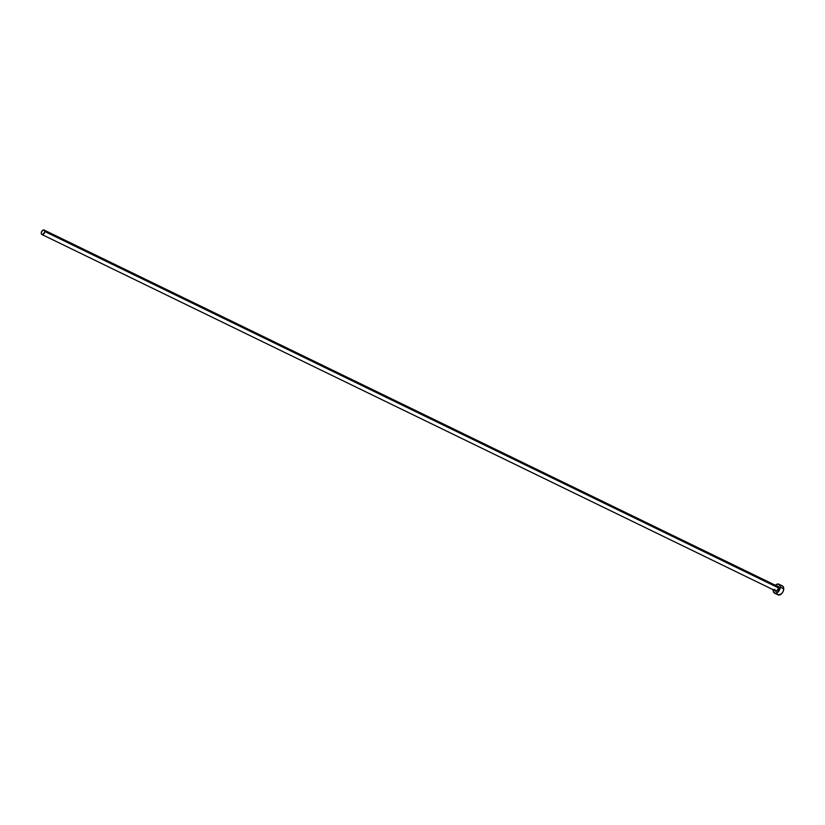 <?xml version="1.0" encoding="UTF-8"?>
<svg xmlns="http://www.w3.org/2000/svg" width="825" height="825" viewBox="0 0 825 825"><rect width="100%" height="100%" fill="white"/><g stroke="black" fill="none" stroke-linecap="round" stroke-linejoin="round"><path stroke-width="1.24" d="M777.057 586.07A2.815 1.763 115.9 0 1 778.717 587.782L778.253 587.771A2.485 1.557 -64.1 0 0 777.398 586.255M774.799 589.462L775.397 590.803A2.485 1.557 -64.1 0 0 777.243 590.174A2.485 1.557 -64.1 0 0 778.253 587.771L44.797 231.505A2.485 1.557 115.9 0 1 43.787 233.908A2.485 1.557 115.9 0 1 41.931 234.527A2.485 1.557 115.9 0 1 41.25 233.083A2.485 1.557 115.9 0 1 42.261 230.68A2.485 1.557 115.9 0 1 44.107 230.051A2.485 1.557 115.9 0 1 44.797 231.505L778.253 587.771A2.485 1.557 -64.1 0 0 777.562 586.327L44.107 230.051M774.541 593.154L778.037 594.846A4.981 3.114 -64.1 0 0 781.729 593.598A4.981 3.114 -64.1 0 0 783.75 588.792L780.254 587.101A4.981 3.114 115.9 0 1 778.233 591.896A4.981 3.114 115.9 0 1 774.541 593.154A4.981 3.114 115.9 0 1 773.169 590.257A4.981 3.114 115.9 0 1 773.2 589.731M778.171 594.908L781.492 593.835L783.111 591.504L783.75 588.792A4.981 3.114 -64.1 0 0 782.378 585.894L778.882 584.193A4.981 3.114 115.9 0 1 780.254 587.101L783.75 588.792L783.193 586.616L781.636 585.698M775.376 585.255A4.981 3.114 115.9 0 1 778.882 584.193M773.252 589.359L773.407 591.814L775.283 593.35L777.996 592.144L779.615 589.813L780.202 586.266L779.274 584.44L776.789 584.265L774.809 585.884M776.758 586.183L778.408 586.544L778.357 589.318L776.665 591.174L774.84 590.452M776.903 593.515L777.645 594.598M780.976 585.74L780.285 585.967M44.797 231.505L44.034 230.02L42.384 230.557L41.291 232.64L41.528 234.176L43.333 234.3L44.797 231.505M774.706 589.349A2.485 1.557 -64.1 0 0 775.562 590.865A2.485 1.557 -64.1 0 0 778.253 587.771L778.717 587.782A2.815 1.763 115.9 0 1 777.109 590.917A2.815 1.763 115.9 0 1 774.881 590.545M775.397 590.803L41.931 234.527"/></g></svg>
